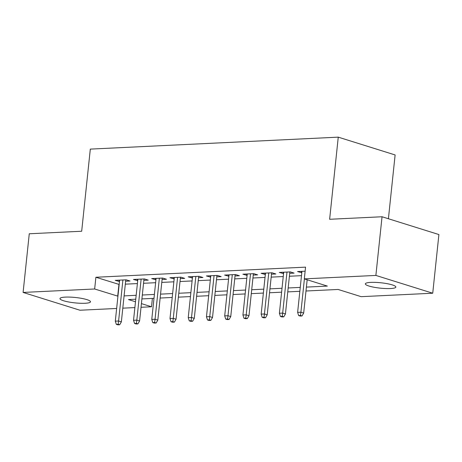 <?xml version="1.0" encoding="UTF-8"?>
<svg xmlns="http://www.w3.org/2000/svg" width="462" height="462" viewBox="0 0 462 462"><rect width="100%" height="100%" fill="white"/><g stroke="black" fill="none" stroke-linecap="round" stroke-linejoin="round"><path stroke-width="0.69" d="M65.396 297.112A15.344 2.703 6 0 1 81.791 298.406A15.344 2.703 6 0 1 90.488 301.796A15.344 2.703 6 0 1 85.066 303.268A15.344 2.703 6 0 1 68.665 301.975A15.344 2.703 6 0 1 59.973 298.591A15.344 2.703 6 0 1 65.396 297.112M370.772 282.386A15.344 2.703 6 0 1 387.168 283.68A15.344 2.703 6 0 1 395.865 287.069A15.344 2.703 6 0 1 390.442 288.542A15.344 2.703 6 0 1 374.041 287.248A15.344 2.703 6 0 1 365.35 283.864A15.344 2.703 6 0 1 370.772 282.386M388.409 218.751L395.12 154.949L338.259 137.15L90.315 149.111L81.682 231.243L29.268 233.772L23.1 292.434L94.658 288.987L117.937 296.188M338.259 137.15L329.631 219.283L382.045 216.759L438.9 234.552L432.732 293.22L361.174 296.673L338.126 289.455L305.994 291.008M152.396 298.412L151.513 306.78L141.031 307.288M134.875 307.582L122.8 308.166M116.643 308.466L79.955 310.233L23.1 292.434M125.629 281.231L130.018 281.017L126.178 279.816L115.234 280.342L119.479 281.525M143.861 280.353L148.25 280.139L144.404 278.938L133.466 279.464L137.711 280.648M162.093 279.47L166.482 279.262L162.636 278.06L151.698 278.586L155.942 279.77M180.324 278.592L184.713 278.384L180.867 277.177L169.929 277.708L174.168 278.892M198.556 277.714L202.945 277.5L199.099 276.299L188.161 276.825L192.4 278.008M216.788 276.836L221.177 276.623L217.331 275.421L206.393 275.947L210.632 277.131M235.019 275.953L239.403 275.745L235.562 274.543L224.624 275.069L228.863 276.253M253.251 275.075L257.634 274.867L253.794 273.66L242.856 274.191L247.095 275.375M271.483 274.197L275.866 273.983L272.026 272.782L261.088 273.308L265.327 274.492M289.714 273.319L294.098 273.106L290.257 271.904L279.319 272.43L283.558 273.614M306.404 287.098L327.367 286.088L304.319 278.875L305.555 267.14L95.894 277.252L119.167 284.453M125.323 284.159L137.399 283.576M143.555 283.281L155.63 282.698M161.787 282.403L173.862 281.82M180.018 281.52L192.094 280.936M198.25 280.642L210.326 280.059M216.482 279.764L228.557 279.181M234.713 278.886L246.789 278.303M252.939 278.003L265.021 277.425M271.171 277.125L283.252 276.542M289.403 276.247L301.484 275.664M305.128 271.188L297.551 271.552L301.79 272.736M382.045 216.759L375.877 275.427L432.732 293.22M95.894 277.252L94.658 288.987M304.319 278.875L375.877 275.427M124.087 295.894L136.169 295.31M142.319 295.016L154.4 294.433M160.551 294.132L172.632 293.549M178.782 293.255L190.864 292.671M197.014 292.377L209.095 291.793M215.246 291.499L227.321 290.916M233.477 290.615L245.553 290.038M251.709 289.738L263.785 289.154M269.941 288.86L282.016 288.276M288.173 287.982L300.248 287.399M135.759 299.214L128.465 299.567L135.487 301.767M141.418 303.621L151.513 306.78M299.838 291.303L287.762 291.886M281.606 292.18L269.531 292.764M263.375 293.064L251.299 293.641M245.143 293.942L233.067 294.525M226.911 294.82L214.836 295.403M208.68 295.697L196.604 296.281M190.448 296.575L178.372 297.158M172.222 297.459L160.141 298.042M153.99 298.337L141.909 298.92M118.942 284.465L117.706 296.2M301.536 271.361L301.391 272.753M283.31 272.239L283.16 273.631M265.078 273.117L264.928 274.515M246.847 273.995L246.696 275.392M228.615 274.878L228.465 276.27M210.383 275.756L210.233 277.148M192.152 276.634L192.001 278.032M173.92 277.512L173.77 278.909M155.688 278.395L155.538 279.787M137.457 279.273L137.312 280.665M119.225 280.151L119.081 281.549M300.473 315.488L298.648 315.575L300.184 316.054L302.009 315.968L300.473 315.488L300.906 312.208L297.626 312.37L301.94 271.338M304.406 278.904L300.906 312.208L303.673 313.074L307.172 279.77M302.009 315.968L303.673 313.074M297.626 312.37L298.648 315.575M282.242 316.366L280.417 316.453L281.953 316.938L283.778 316.851L282.242 316.366L282.675 313.092L279.394 313.248L283.708 272.222M286.989 272.06L282.675 313.092L285.441 313.952L289.859 271.922M283.778 316.851L285.441 313.952M279.394 313.248L280.417 316.453M264.01 317.244L262.185 317.336L263.721 317.816L265.546 317.729L264.01 317.244L264.443 313.969L261.163 314.125L265.477 273.1M268.757 272.938L264.443 313.969L267.209 314.836L271.627 272.799M265.546 317.729L267.209 314.836M261.163 314.125L262.185 317.336M245.778 318.127L243.953 318.214L245.489 318.693L247.314 318.607L245.778 318.127L246.211 314.847L242.931 315.003L247.245 273.978M250.525 273.822L246.211 314.847L248.978 315.713L253.395 273.683M247.314 318.607L248.978 315.713M242.931 315.003L243.953 318.214M227.547 319.005L225.722 319.092L227.258 319.571L229.083 319.485L227.547 319.005L227.98 315.725L224.699 315.887L229.013 274.855M232.294 274.699L227.98 315.725L230.746 316.591L235.164 274.561M229.083 319.485L230.746 316.591M224.699 315.887L225.722 319.092M209.315 319.883L207.49 319.97L209.026 320.455L210.851 320.362L209.315 319.883L209.748 316.603L206.468 316.765L210.782 275.739M214.062 275.577L209.748 316.603L212.514 317.469L216.932 275.439M210.851 320.362L212.514 317.469M206.468 316.765L207.49 319.97M191.083 320.761L189.258 320.853L190.794 321.333L192.619 321.246L191.083 320.761L191.516 317.486L188.236 317.642L192.55 276.617M195.83 276.455L191.516 317.486L194.283 318.353L198.7 276.316M192.619 321.246L194.283 318.353M188.236 317.642L189.258 320.853M172.852 321.644L171.027 321.731L172.563 322.21L174.388 322.124L172.852 321.644L173.285 318.364L170.004 318.52L174.318 277.495M177.599 277.339L173.285 318.364L176.051 319.23L180.469 277.2M174.388 322.124L176.051 319.23M170.004 318.52L171.027 321.731M154.62 322.522L152.795 322.609L154.331 323.088L156.156 323.002L154.62 322.522L155.053 319.242L151.773 319.404L156.087 278.372M159.367 278.216L155.053 319.242L157.819 320.108L162.237 278.078M156.156 323.002L157.819 320.108M151.773 319.404L152.795 322.609M136.388 323.4L134.563 323.487L136.105 323.972L137.924 323.879L136.388 323.4L136.827 320.12L133.541 320.281L137.855 279.256M141.135 279.094L136.827 320.12L139.588 320.986L144.005 278.956M137.924 323.879L139.588 320.986M133.541 320.281L134.563 323.487M118.156 324.278L116.332 324.37L117.874 324.85L119.693 324.763L118.156 324.278L118.595 321.003L115.309 321.159L119.623 280.134M122.904 279.972L118.595 321.003L121.362 321.87L125.774 279.833M119.693 324.763L121.362 321.87M115.309 321.159L116.332 324.37"/></g></svg>
